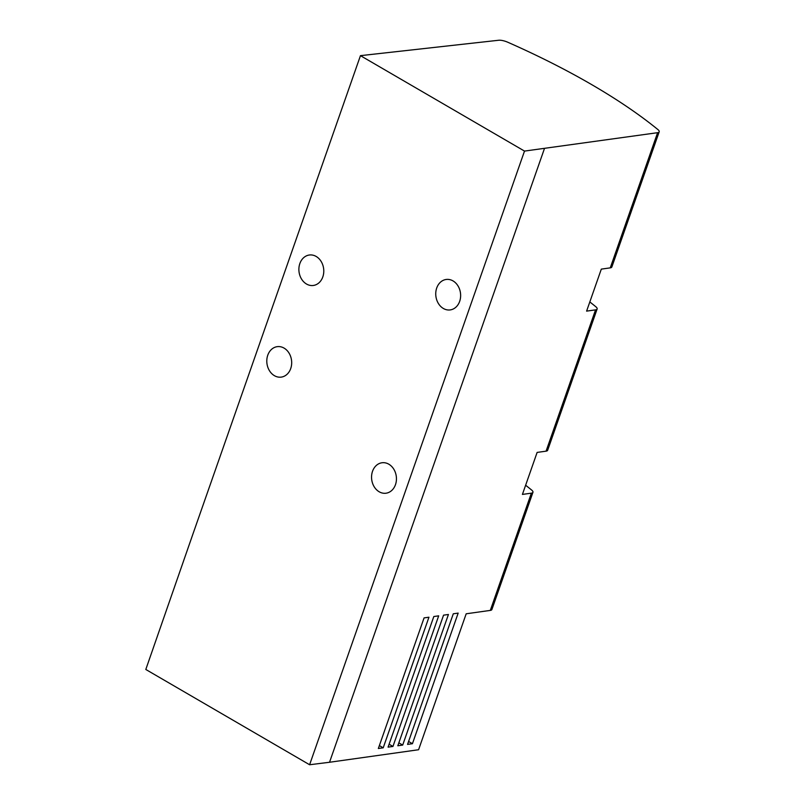 <?xml version="1.0" encoding="UTF-8"?>
<svg xmlns="http://www.w3.org/2000/svg" width="805" height="805" viewBox="0 0 805 805"><rect width="100%" height="100%" fill="white"/><g stroke="black" fill="none" stroke-linecap="round" stroke-linejoin="round"><path stroke-width="1.21" d="M544.432 148.603L329.527 762.265L418.58 749.737L466.186 613.792L490.305 610.401L531.36 493.163L522.415 494.421L537.126 452.42L546.072 451.162A8.513 2.626 19.3 0 0 547.662 450.287L597.139 308.989A8.513 2.626 -160.7 0 1 595.549 309.865L586.604 311.122L601.315 269.122L610.26 267.864A8.513 2.626 19.3 0 0 611.85 266.988L659.194 131.809A8.513 2.626 -160.7 0 1 657.605 132.684L524.508 151.088L309.603 764.75L145.806 669.468L193.16 533.373L360.459 55.656L524.508 151.088M453.296 613.792L407.561 744.394L412.432 743.709L458.166 613.108L453.296 613.792M443.555 615.161L397.821 745.762L402.691 745.078L448.425 614.477L443.555 615.161M433.815 616.529L388.08 747.131L392.951 746.446L438.685 615.845L433.815 616.529M424.074 617.898L378.34 748.499L383.21 747.815L428.944 617.214L424.074 617.898M329.527 762.265L309.603 764.75M525.625 485.244A331.831 102.547 -160.7 0 1 531.592 490.004A8.513 2.626 -160.7 0 1 532.95 492.288L491.895 609.526A8.513 2.626 -160.7 0 1 490.305 610.401M532.95 492.288A8.513 2.626 -160.7 0 1 531.36 493.163M659.194 131.809A8.513 2.626 -160.7 0 0 657.836 129.514A331.831 102.547 -160.7 0 0 507.814 42.252A8.513 2.626 -160.7 0 0 498.718 40.25L360.459 55.656M388.825 464.203A15.355 12.397 -97.1 0 0 382.224 462.734A15.355 12.397 -97.1 0 0 371.699 479.528A15.355 12.397 -97.1 0 0 386.018 493.213A15.355 12.397 -97.1 0 0 396.362 480.595A15.355 12.397 -97.1 0 0 388.825 464.203M453.014 280.905A15.355 12.397 -97.1 0 0 446.413 279.436A15.355 12.397 -97.1 0 0 435.887 296.23A15.355 12.397 -97.1 0 0 450.206 309.915A15.355 12.397 -97.1 0 0 460.551 297.297A15.355 12.397 -97.1 0 0 453.014 280.905M316.164 256.453A15.355 12.397 -97.1 0 0 309.553 254.984A15.355 12.397 -97.1 0 0 299.027 271.778A15.355 12.397 -97.1 0 0 313.356 285.463A15.355 12.397 -97.1 0 0 323.701 272.845A15.355 12.397 -97.1 0 0 316.164 256.453M284.064 348.102A15.355 12.397 -97.1 0 0 277.463 346.633A15.355 12.397 -97.1 0 0 266.938 363.427A15.355 12.397 -97.1 0 0 281.257 377.112A15.355 12.397 -97.1 0 0 291.601 364.484A15.355 12.397 -97.1 0 0 284.064 348.102M589.823 301.945A331.831 102.547 -160.7 0 1 595.781 306.705A8.513 2.626 -160.7 0 1 597.139 308.989M408.578 741.465L412.432 743.709M398.837 742.834L402.691 745.078M389.097 744.212L392.951 746.446M379.356 745.581L383.21 747.815M546.072 451.162L595.549 309.865M610.26 267.864L657.605 132.684"/></g></svg>
